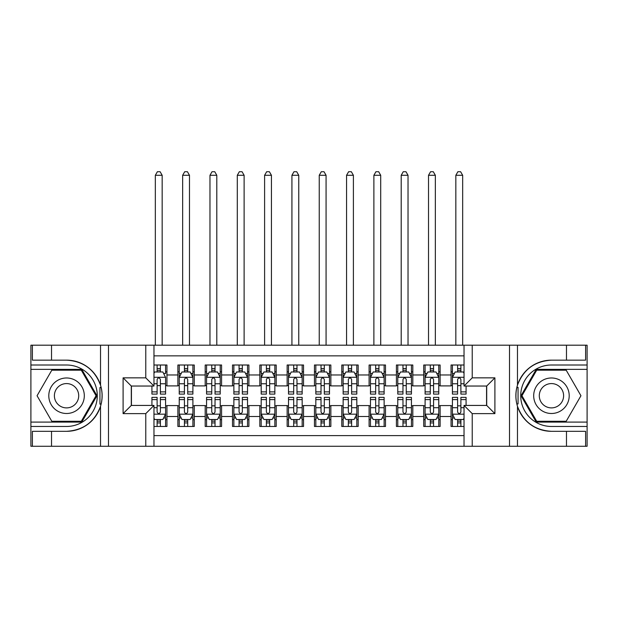<?xml version="1.0" encoding="UTF-8"?>
<svg xmlns="http://www.w3.org/2000/svg" width="618" height="618" viewBox="0 0 618 618"><rect width="100%" height="100%" fill="white"/><g stroke="black" fill="none" stroke-linecap="round" stroke-linejoin="round"><path stroke-width="0.93" d="M153.967 446.273L464.033 446.273L464.033 405.431L486.706 405.431L486.706 386.034L464.033 386.034L464.033 345.199L153.967 345.199L153.967 386.034L131.294 386.034L131.294 405.431L153.967 405.431L153.967 446.273L51.526 446.273L51.526 431.318L66.551 431.318A35.581 35.581 0 0 0 100.525 406.304C102.611 399.267 102.611 392.221 100.525 385.168A35.581 35.581 0 0 0 66.551 360.155L51.526 360.155L51.526 345.199L30.9 345.199L30.9 422.094L81.769 422.094L96.987 395.736L81.769 369.371L30.9 369.371M464.033 365.006L451.055 365.006L451.055 374.971L440.124 374.971L440.124 385.902L451.055 385.902L451.055 374.971M440.124 374.971L440.124 365.006L423.739 365.006L423.739 374.971L412.809 374.971L412.809 385.902L423.739 385.902L423.739 374.971M412.809 374.971L412.809 365.006L396.416 365.006L396.416 374.971L385.493 374.971L385.493 385.902L396.416 385.902L396.416 374.971M385.493 374.971L385.493 365.006L369.101 365.006L369.101 374.971L358.17 374.971L358.17 385.902L369.101 385.902L369.101 374.971M358.17 374.971L358.17 365.006L341.785 365.006L341.785 374.971L330.854 374.971L330.854 385.902L341.785 385.902L341.785 374.971M330.854 374.971L330.854 365.006L314.462 365.006L314.462 374.971L303.538 374.971L303.538 385.902L314.462 385.902L314.462 374.971M303.538 374.971L303.538 365.006L287.146 365.006L287.146 374.971L276.215 374.971L276.215 385.902L287.146 385.902L287.146 374.971M276.215 374.971L276.215 365.006L259.83 365.006L259.83 374.971L248.899 374.971L248.899 385.902L259.83 385.902L259.83 374.971M248.899 374.971L248.899 365.006L232.507 365.006L232.507 374.971L221.584 374.971L221.584 385.902L232.507 385.902L232.507 374.971M221.584 374.971L221.584 365.006L205.191 365.006L205.191 374.971L194.261 374.971L194.261 385.902L205.191 385.902L205.191 374.971M194.261 374.971L194.261 365.006L177.876 365.006L177.876 385.902L166.945 385.902L166.945 365.006L153.967 365.006M153.967 426.466L166.945 426.466L166.945 405.57L177.876 405.57L177.876 426.466L194.261 426.466L194.261 405.57L205.191 405.57L205.191 416.501L194.261 416.501M205.191 416.501L205.191 426.466L221.584 426.466L221.584 405.57L232.507 405.57L232.507 416.501L221.584 416.501M232.507 416.501L232.507 426.466L248.899 426.466L248.899 405.57L259.83 405.57L259.83 416.501L248.899 416.501M259.83 416.501L259.83 426.466L276.215 426.466L276.215 405.57L287.146 405.57L287.146 416.501L276.215 416.501M287.146 416.501L287.146 426.466L303.538 426.466L303.538 405.57L314.462 405.57L314.462 416.501L303.538 416.501M314.462 416.501L314.462 426.466L330.854 426.466L330.854 405.57L341.785 405.57L341.785 416.501L330.854 416.501M341.785 416.501L341.785 426.466L358.17 426.466L358.17 405.57L369.101 405.57L369.101 416.501L358.17 416.501M369.101 416.501L369.101 426.466L385.493 426.466L385.493 405.57L396.416 405.57L396.416 416.501L385.493 416.501M396.416 416.501L396.416 426.466L412.809 426.466L412.809 405.57L423.739 405.57L423.739 416.501L412.809 416.501M423.739 416.501L423.739 426.466L440.124 426.466L440.124 405.57L451.055 405.57L451.055 416.501L440.124 416.501M464.033 355.852L153.967 355.852M153.967 435.62L464.033 435.62M451.055 416.501L451.055 426.466L464.033 426.466M131.433 386.034L131.433 405.431M486.567 405.431L486.567 386.034M157.111 371.835L160.386 371.835M165.578 371.835L166.945 371.835M157.111 385.624L160.386 385.624M165.578 385.624L166.945 385.624M157.111 405.841L160.386 405.841M165.578 405.841L166.945 405.841M157.111 419.637L160.386 419.637M165.578 419.637L166.945 419.637M177.876 385.624L179.235 385.624M184.427 385.624L187.71 385.624M192.901 385.624L194.261 385.624M177.876 371.835L179.235 371.835M184.427 371.835L187.71 371.835M192.901 371.835L194.261 371.835M177.876 405.841L179.235 405.841M184.427 405.841L187.71 405.841M192.901 405.841L194.261 405.841M177.876 419.637L179.235 419.637M184.427 419.637L187.71 419.637M192.901 419.637L194.261 419.637M205.191 405.841L206.559 405.841M211.75 405.841L215.025 405.841M220.217 405.841L221.584 405.841M205.191 419.637L206.559 419.637M211.75 419.637L215.025 419.637M220.217 419.637L221.584 419.637M205.191 371.835L206.559 371.835M211.75 371.835L215.025 371.835M220.217 371.835L221.584 371.835M205.191 385.624L206.559 385.624M211.75 385.624L215.025 385.624M220.217 385.624L221.584 385.624M232.507 405.841L233.874 405.841M239.066 405.841L242.341 405.841M247.532 405.841L248.899 405.841M232.507 419.637L233.874 419.637M239.066 419.637L242.341 419.637M247.532 419.637L248.899 419.637M232.507 371.835L233.874 371.835M239.066 371.835L242.341 371.835M247.532 371.835L248.899 371.835M232.507 385.624L233.874 385.624M239.066 385.624L242.341 385.624M247.532 385.624L248.899 385.624M259.83 405.841L261.19 405.841M266.381 405.841L269.664 405.841M274.856 405.841L276.215 405.841M259.83 419.637L261.19 419.637M266.381 419.637L269.664 419.637M274.856 419.637L276.215 419.637M259.83 371.835L261.19 371.835M266.381 371.835L269.664 371.835M274.856 371.835L276.215 371.835M259.83 385.624L261.19 385.624M266.381 385.624L269.664 385.624M274.856 385.624L276.215 385.624M287.146 405.841L288.513 405.841M293.704 405.841L296.98 405.841M302.171 405.841L303.538 405.841M287.146 419.637L288.513 419.637M293.704 419.637L296.98 419.637M302.171 419.637L303.538 419.637M287.146 371.835L288.513 371.835M293.704 371.835L296.98 371.835M302.171 371.835L303.538 371.835M287.146 385.624L288.513 385.624M293.704 385.624L296.98 385.624M302.171 385.624L303.538 385.624M314.462 405.841L315.829 405.841M321.02 405.841L324.296 405.841M329.487 405.841L330.854 405.841M314.462 419.637L315.829 419.637M321.02 419.637L324.296 419.637M329.487 419.637L330.854 419.637M314.462 371.835L315.829 371.835M321.02 371.835L324.296 371.835M329.487 371.835L330.854 371.835M314.462 385.624L315.829 385.624M321.02 385.624L324.296 385.624M329.487 385.624L330.854 385.624M341.785 405.841L343.144 405.841M348.336 405.841L351.619 405.841M356.81 405.841L358.17 405.841M341.785 419.637L343.144 419.637M348.336 419.637L351.619 419.637M356.81 419.637L358.17 419.637M341.785 371.835L343.144 371.835M348.336 371.835L351.619 371.835M356.81 371.835L358.17 371.835M341.785 385.624L343.144 385.624M348.336 385.624L351.619 385.624M356.81 385.624L358.17 385.624M369.101 405.841L370.468 405.841M375.659 405.841L378.934 405.841M384.126 405.841L385.493 405.841M369.101 419.637L370.468 419.637M375.659 419.637L378.934 419.637M384.126 419.637L385.493 419.637M369.101 371.835L370.468 371.835M375.659 371.835L378.934 371.835M384.126 371.835L385.493 371.835M369.101 385.624L370.468 385.624M375.659 385.624L378.934 385.624M384.126 385.624L385.493 385.624M396.416 405.841L397.783 405.841M402.975 405.841L406.25 405.841M411.441 405.841L412.809 405.841M396.416 419.637L397.783 419.637M402.975 419.637L406.25 419.637M411.441 419.637L412.809 419.637M396.416 371.835L397.783 371.835M402.975 371.835L406.25 371.835M411.441 371.835L412.809 371.835M396.416 385.624L397.783 385.624M402.975 385.624L406.25 385.624M411.441 385.624L412.809 385.624M423.739 405.841L425.099 405.841M430.29 405.841L433.573 405.841M438.765 405.841L440.124 405.841M423.739 419.637L425.099 419.637M430.29 419.637L433.573 419.637M438.765 419.637L440.124 419.637M423.739 371.835L425.099 371.835M430.29 371.835L433.573 371.835M438.765 371.835L440.124 371.835M423.739 385.624L425.099 385.624M430.29 385.624L433.573 385.624M438.765 385.624L440.124 385.624M451.055 405.841L452.422 405.841M457.614 405.841L460.889 405.841M451.055 419.637L452.422 419.637M457.614 419.637L460.889 419.637M451.055 371.835L452.422 371.835M457.614 371.835L460.889 371.835M451.055 385.624L452.422 385.624M457.614 385.624L460.889 385.624M160.386 365.006L160.386 371.966L160.386 368.552L157.111 368.552M151.92 391.874L151.92 394.099L157.111 394.099L157.111 391.874L151.92 391.874L151.92 386.034M153.967 373.334L154.654 371.966L162.851 371.966L165.578 377.436L165.578 394.099L160.386 394.099L160.386 379.483C159.297 377.374 158.208 377.374 157.111 379.483L157.111 388.699M165.578 373.527L165.578 368.552M163.6 373.473L165.578 373.473L165.578 365.006M157.111 371.966L157.111 365.006M153.967 383.763L157.111 383.763L157.111 391.874M162.163 345.199L162.163 175.28L155.334 175.28L155.334 345.199M155.334 175.28L157.381 171.727L160.116 171.727L162.163 175.28M157.111 422.921L160.386 422.921M153.967 418.139L154.654 419.506L162.851 419.506L165.578 414.037L165.578 397.374L160.386 397.374L160.386 399.599L165.578 399.599M165.578 414.037L165.578 426.466M151.92 405.431L151.92 397.374L157.111 397.374L157.111 411.99C158.2 414.099 159.297 414.099 160.386 411.99L160.386 399.599M160.386 419.506L160.386 426.466M157.111 426.466L157.111 419.506M75.427 380.356A17.76 17.76 0 0 0 51.17 386.86A17.76 17.76 0 0 0 57.675 411.117A17.76 17.76 0 0 0 81.931 404.612A17.76 17.76 0 0 0 75.427 380.356M72.63 385.207A12.159 12.159 0 0 0 56.022 389.657A12.159 12.159 0 0 0 60.471 406.265A12.159 12.159 0 0 0 77.08 401.816A12.159 12.159 0 0 0 72.63 385.207M81.298 421.275L51.804 421.275L37.057 395.736L51.804 370.19L81.298 370.19L96.045 395.736L81.298 421.275M560.325 380.356A17.76 17.76 0 0 0 536.069 386.86A17.76 17.76 0 0 0 542.573 411.117A17.76 17.76 0 0 0 566.83 404.612A17.76 17.76 0 0 0 560.325 380.356M557.529 385.207A12.159 12.159 0 0 0 540.92 389.657A12.159 12.159 0 0 0 545.37 406.265A12.159 12.159 0 0 0 561.978 401.816A12.159 12.159 0 0 0 557.529 385.207M566.196 421.275L536.702 421.275L521.955 395.736L536.702 370.19L566.196 370.19L580.943 395.736L566.196 421.275M99.946 403.94L101.174 403.94A35.581 35.581 0 0 0 101.174 387.548L99.946 387.548L99.946 404.149L101.12 404.149M51.526 345.199L100.525 345.199L100.525 385.168C94.593 369.502 83.268 361.167 66.551 360.155M66.551 431.318C83.268 430.306 94.593 421.97 100.525 406.304L100.525 446.273M145.771 446.273L145.771 413.627L123.098 413.627L123.098 377.845L145.771 377.845L145.771 345.199L108.482 345.199L108.482 446.273M51.526 446.273L30.9 446.273L30.9 422.094M30.9 426.466L66.551 426.466A30.73 30.73 0 0 0 97.281 395.736A30.73 30.73 0 0 0 66.551 365.006L30.9 365.006M100.525 345.199L108.482 345.199M145.771 345.199L153.967 345.199M51.526 431.318L32.399 431.318L32.399 446.273M51.526 360.155L32.399 360.155L32.399 345.199M145.771 413.627L153.967 405.431M123.098 413.627L131.294 405.431M123.098 377.845L131.294 386.034M145.771 377.845L153.967 386.034M99.946 387.548L101.128 387.339M102.001 398.788L102.109 394.485M101.761 390.599L101.568 389.44M518.054 387.532L516.826 387.532A35.581 35.581 0 0 0 516.826 403.925L518.054 403.925L518.054 387.324L516.88 387.324A35.581 35.581 0 0 1 551.449 360.155C534.732 361.167 523.407 369.502 517.475 385.168C515.389 392.206 515.389 399.251 517.475 406.304C523.407 421.97 534.732 430.306 551.449 431.318L566.474 431.318L566.474 446.273L587.1 446.273L587.1 369.371L536.231 369.371L521.013 395.736L536.231 422.094L587.1 422.094M518.054 403.925L516.872 404.133A35.581 35.581 0 0 0 551.449 431.318M464.033 345.199L566.474 345.199L566.474 360.155L551.449 360.155M472.229 345.199L472.229 377.845L494.902 377.845L494.902 413.627L472.229 413.627L472.229 446.273L509.518 446.273L509.518 345.199M517.475 406.304L517.475 446.273L566.474 446.273M566.474 345.199L587.1 345.199L587.1 369.371M587.1 365.006L551.449 365.006A30.73 30.73 0 0 0 520.719 395.736A30.73 30.73 0 0 0 551.449 426.466L587.1 426.466M517.475 446.273L509.518 446.273M472.229 446.273L464.033 446.273M566.474 360.155L585.601 360.155L585.601 345.199M566.474 431.318L585.601 431.318L585.601 446.273M472.229 377.845L464.033 386.034M494.902 377.845L486.706 386.034M494.902 413.627L486.706 405.431M472.229 413.627L464.033 405.431M515.999 392.685L515.891 396.988M516.239 400.873L516.432 402.032M187.71 368.552L184.427 368.552M192.901 391.874L187.71 391.874L187.71 394.099L192.901 394.099L192.901 377.436L190.166 371.966L181.97 371.966L179.235 377.436L179.235 394.099L184.427 394.099L184.427 391.874L179.235 391.874M179.235 377.436L179.235 365.006M192.901 377.436L192.901 365.006M184.427 371.966L184.427 365.006M187.71 365.006L187.71 371.966M187.71 391.874L187.71 379.483C186.613 377.374 185.524 377.374 184.427 379.483L184.427 391.874M189.479 345.199L189.479 175.28L182.65 175.28L182.65 345.199M182.65 175.28L184.705 171.727L187.432 171.727L189.479 175.28M215.025 368.552L211.75 368.552M220.217 391.874L215.025 391.874L215.025 394.099L220.217 394.099L220.217 377.436L217.482 371.966L209.286 371.966L206.559 377.436L206.559 394.099L211.75 394.099L211.75 391.874L206.559 391.874M206.559 377.436L206.559 365.006M220.217 377.436L220.217 365.006M211.75 371.966L211.75 365.006M215.025 365.006L215.025 371.966M215.025 391.874L215.025 379.483C213.936 377.374 212.839 377.374 211.75 379.483L211.75 391.874M216.802 345.199L216.802 175.28L209.973 175.28L209.973 345.199M209.973 175.28L212.02 171.727L214.755 171.727L216.802 175.28M242.341 368.552L239.066 368.552M247.532 391.874L242.341 391.874L242.341 394.099L247.532 394.099L247.532 377.436L244.805 371.966L236.609 371.966L233.874 377.436L233.874 394.099L239.066 394.099L239.066 391.874L233.874 391.874M233.874 377.436L233.874 365.006M247.532 377.436L247.532 365.006M239.066 371.966L239.066 365.006M242.341 365.006L242.341 371.966M242.341 391.874L242.341 379.483C241.252 377.374 240.163 377.374 239.066 379.483L239.066 391.874M244.118 345.199L244.118 175.28L237.289 175.28L237.289 345.199M237.289 175.28L239.336 171.727L242.071 171.727L244.118 175.28M269.664 368.552L266.381 368.552M274.856 391.874L269.664 391.874L269.664 394.099L274.856 394.099L274.856 377.436L272.121 371.966L263.925 371.966L261.19 377.436L261.19 394.099L266.381 394.099L266.381 391.874L261.19 391.874M261.19 377.436L261.19 365.006M274.856 377.436L274.856 365.006M266.381 371.966L266.381 365.006M269.664 365.006L269.664 371.966M269.664 391.874L269.664 379.483C268.567 377.374 267.478 377.374 266.381 379.483L266.381 391.874M271.441 345.199L271.441 175.28L264.604 175.28L264.604 345.199M264.604 175.28L266.659 171.727L269.386 171.727L271.441 175.28M184.427 422.921L187.71 422.921M179.235 399.599L184.427 399.599L184.427 397.374L179.235 397.374L179.235 414.037L181.97 419.506L190.166 419.506L192.901 414.037L192.901 397.374L187.71 397.374L187.71 399.599L192.901 399.599M192.901 414.037L192.901 426.466M179.235 414.037L179.235 426.466M187.71 419.506L187.71 426.466M184.427 426.466L184.427 419.506M184.427 399.599L184.427 411.99C185.524 414.099 186.613 414.099 187.71 411.99L187.71 399.599M211.75 422.921L215.025 422.921M206.559 399.599L211.75 399.599L211.75 397.374L206.559 397.374L206.559 414.037L209.286 419.506L217.482 419.506L220.217 414.037L220.217 397.374L215.025 397.374L215.025 399.599L220.217 399.599M220.217 414.037L220.217 426.466M206.559 414.037L206.559 426.466M215.025 419.506L215.025 426.466M211.75 426.466L211.75 419.506M211.75 399.599L211.75 411.99C212.839 414.099 213.928 414.099 215.025 411.99L215.025 399.599M239.066 422.921L242.341 422.921M233.874 399.599L239.066 399.599L239.066 397.374L233.874 397.374L233.874 414.037L236.609 419.506L244.805 419.506L247.532 414.037L247.532 397.374L242.341 397.374L242.341 399.599L247.532 399.599M247.532 414.037L247.532 426.466M233.874 414.037L233.874 426.466M242.341 419.506L242.341 426.466M239.066 426.466L239.066 419.506M239.066 399.599L239.066 411.99C240.155 414.099 241.252 414.099 242.341 411.99L242.341 399.599M266.381 422.921L269.664 422.921M261.19 399.599L266.381 399.599L266.381 397.374L261.19 397.374L261.19 414.037L263.925 419.506L272.121 419.506L274.856 414.037L274.856 397.374L269.664 397.374L269.664 399.599L274.856 399.599M274.856 414.037L274.856 426.466M261.19 414.037L261.19 426.466M269.664 419.506L269.664 426.466M266.381 426.466L266.381 419.506M266.381 399.599L266.381 411.99C267.478 414.099 268.567 414.099 269.664 411.99L269.664 399.599M296.98 368.552L293.704 368.552M302.171 391.874L296.98 391.874L296.98 394.099L302.171 394.099L302.171 377.436L299.436 371.966L291.24 371.966L288.513 377.436L288.513 394.099L293.704 394.099L293.704 391.874L288.513 391.874M288.513 377.436L288.513 365.006M302.171 377.436L302.171 365.006M293.704 371.966L293.704 365.006M296.98 365.006L296.98 371.966M296.98 391.874L296.98 379.483C295.891 377.374 294.794 377.374 293.704 379.483L293.704 391.874M298.757 345.199L298.757 175.28L291.928 175.28L291.928 345.199M291.928 175.28L293.975 171.727L296.71 171.727L298.757 175.28M293.704 422.921L296.98 422.921M288.513 399.599L293.704 399.599L293.704 397.374L288.513 397.374L288.513 414.037L291.24 419.506L299.436 419.506L302.171 414.037L302.171 397.374L296.98 397.374L296.98 399.599L302.171 399.599M302.171 414.037L302.171 426.466M288.513 414.037L288.513 426.466M296.98 419.506L296.98 426.466M293.704 426.466L293.704 419.506M293.704 399.599L293.704 411.99C294.794 414.099 295.883 414.099 296.98 411.99L296.98 399.599M324.296 368.552L321.02 368.552M329.487 391.874L324.296 391.874L324.296 394.099L329.487 394.099L329.487 377.436L326.76 371.966L318.564 371.966L315.829 377.436L315.829 394.099L321.02 394.099L321.02 391.874L315.829 391.874M315.829 377.436L315.829 365.006M329.487 377.436L329.487 365.006M321.02 371.966L321.02 365.006M324.296 365.006L324.296 371.966M324.296 391.874L324.296 379.483C323.206 377.374 322.117 377.374 321.02 379.483L321.02 391.874M326.072 345.199L326.072 175.28L319.243 175.28L319.243 345.199M319.243 175.28L321.29 171.727L324.025 171.727L326.072 175.28M321.02 422.921L324.296 422.921M315.829 399.599L321.02 399.599L321.02 397.374L315.829 397.374L315.829 414.037L318.564 419.506L326.76 419.506L329.487 414.037L329.487 397.374L324.296 397.374L324.296 399.599L329.487 399.599M329.487 414.037L329.487 426.466M315.829 414.037L315.829 426.466M324.296 419.506L324.296 426.466M321.02 426.466L321.02 419.506M321.02 399.599L321.02 411.99C322.109 414.099 323.206 414.099 324.296 411.99L324.296 399.599M351.619 368.552L348.336 368.552M356.81 391.874L351.619 391.874L351.619 394.099L356.81 394.099L356.81 377.436L354.075 371.966L345.879 371.966L343.144 377.436L343.144 394.099L348.336 394.099L348.336 391.874L343.144 391.874M343.144 377.436L343.144 365.006M356.81 377.436L356.81 365.006M348.336 371.966L348.336 365.006M351.619 365.006L351.619 371.966M351.619 391.874L351.619 379.483C350.522 377.374 349.433 377.374 348.336 379.483L348.336 391.874M353.396 345.199L353.396 175.28L346.559 175.28L346.559 345.199M346.559 175.28L348.614 171.727L351.341 171.727L353.396 175.28M348.336 422.921L351.619 422.921M343.144 399.599L348.336 399.599L348.336 397.374L343.144 397.374L343.144 414.037L345.879 419.506L354.075 419.506L356.81 414.037L356.81 397.374L351.619 397.374L351.619 399.599L356.81 399.599M356.81 414.037L356.81 426.466M343.144 414.037L343.144 426.466M351.619 419.506L351.619 426.466M348.336 426.466L348.336 419.506M348.336 399.599L348.336 411.99C349.433 414.099 350.522 414.099 351.619 411.99L351.619 399.599M378.934 368.552L375.659 368.552M384.126 391.874L378.934 391.874L378.934 394.099L384.126 394.099L384.126 377.436L381.391 371.966L373.195 371.966L370.468 377.436L370.468 394.099L375.659 394.099L375.659 391.874L370.468 391.874M370.468 377.436L370.468 365.006M384.126 377.436L384.126 365.006M375.659 371.966L375.659 365.006M378.934 365.006L378.934 371.966M378.934 391.874L378.934 379.483C377.845 377.374 376.748 377.374 375.659 379.483L375.659 391.874M380.711 345.199L380.711 175.28L373.882 175.28L373.882 345.199M373.882 175.28L375.929 171.727L378.664 171.727L380.711 175.28M375.659 422.921L378.934 422.921M370.468 399.599L375.659 399.599L375.659 397.374L370.468 397.374L370.468 414.037L373.195 419.506L381.391 419.506L384.126 414.037L384.126 397.374L378.934 397.374L378.934 399.599L384.126 399.599M384.126 414.037L384.126 426.466M370.468 414.037L370.468 426.466M378.934 419.506L378.934 426.466M375.659 426.466L375.659 419.506M375.659 399.599L375.659 411.99C376.748 414.099 377.837 414.099 378.934 411.99L378.934 399.599M406.25 368.552L402.975 368.552M411.441 391.874L406.25 391.874L406.25 394.099L411.441 394.099L411.441 377.436L408.714 371.966L400.518 371.966L397.783 377.436L397.783 394.099L402.975 394.099L402.975 391.874L397.783 391.874M397.783 377.436L397.783 365.006M411.441 377.436L411.441 365.006M402.975 371.966L402.975 365.006M406.25 365.006L406.25 371.966M406.25 391.874L406.25 379.483C405.161 377.374 404.072 377.374 402.975 379.483L402.975 391.874M408.027 345.199L408.027 175.28L401.198 175.28L401.198 345.199M401.198 175.28L403.245 171.727L405.98 171.727L408.027 175.28M402.975 422.921L406.25 422.921M397.783 399.599L402.975 399.599L402.975 397.374L397.783 397.374L397.783 414.037L400.518 419.506L408.714 419.506L411.441 414.037L411.441 397.374L406.25 397.374L406.25 399.599L411.441 399.599M411.441 414.037L411.441 426.466M397.783 414.037L397.783 426.466M406.25 419.506L406.25 426.466M402.975 426.466L402.975 419.506M402.975 399.599L402.975 411.99C404.064 414.099 405.161 414.099 406.25 411.99L406.25 399.599M433.573 368.552L430.29 368.552M438.765 391.874L433.573 391.874L433.573 394.099L438.765 394.099L438.765 377.436L436.03 371.966L427.834 371.966L425.099 377.436L425.099 394.099L430.29 394.099L430.29 391.874L425.099 391.874M425.099 377.436L425.099 365.006M438.765 377.436L438.765 365.006M430.29 371.966L430.29 365.006M433.573 365.006L433.573 371.966M433.573 391.874L433.573 379.483C432.476 377.374 431.387 377.374 430.29 379.483L430.29 391.874M435.35 345.199L435.35 175.28L428.521 175.28L428.521 345.199M428.521 175.28L430.568 171.727L433.295 171.727L435.35 175.28M430.29 422.921L433.573 422.921M425.099 399.599L430.29 399.599L430.29 397.374L425.099 397.374L425.099 414.037L427.834 419.506L436.03 419.506L438.765 414.037L438.765 397.374L433.573 397.374L433.573 399.599L438.765 399.599M438.765 414.037L438.765 426.466M425.099 414.037L425.099 426.466M433.573 419.506L433.573 426.466M430.29 426.466L430.29 419.506M430.29 399.599L430.29 411.99C431.387 414.099 432.476 414.099 433.573 411.99L433.573 399.599M460.889 368.552L457.614 368.552M464.033 373.334L463.345 371.966L455.149 371.966L452.422 377.436L452.422 394.099L457.614 394.099L457.614 391.874L452.422 391.874M452.422 377.436L452.422 365.006M466.08 386.034L466.08 394.099L460.889 394.099L460.889 379.483C459.8 377.374 458.703 377.374 457.614 379.483L457.614 391.874M457.614 371.966L457.614 365.006M460.889 365.006L460.889 371.966M462.666 345.199L462.666 175.28L455.837 175.28L455.837 345.199M455.837 175.28L457.884 171.727L460.619 171.727L462.666 175.28M457.614 422.921L460.889 422.921M466.08 399.599L466.08 397.374L460.889 397.374L460.889 399.599L466.08 399.599L466.08 405.431M454.4 418L452.422 418L452.422 397.374L457.614 397.374L457.614 411.99C458.703 414.099 459.792 414.099 460.889 411.99L460.889 399.599M452.422 418L452.422 426.466M452.422 414.037L455.149 419.506L463.345 419.506L464.033 418.139M460.889 419.506L460.889 426.466M457.614 426.466L457.614 419.506M177.876 416.501L166.945 416.501M177.876 374.971L166.945 374.971M165.508 377.297L153.967 377.297M165.578 391.874L160.386 391.874M165.578 383.763L160.386 383.763M160.386 370.29L157.111 370.29M153.967 414.176L165.508 414.176M165.578 418L163.6 418M151.92 399.599L157.111 399.599M160.386 407.71L165.578 407.71M153.967 407.71L157.111 407.71M157.111 421.182L160.386 421.182M517.475 345.199L517.475 385.168M192.831 377.297L179.305 377.297M179.235 373.473L181.221 373.473M190.916 373.473L192.901 373.473M184.427 383.763L179.235 383.763M192.901 383.763L187.71 383.763M187.71 370.29L184.427 370.29M220.147 377.297L206.628 377.297M206.559 373.473L208.536 373.473M218.239 373.473L220.217 373.473M211.75 383.763L206.559 383.763M220.217 383.763L215.025 383.763M215.025 370.29L211.75 370.29M247.463 377.297L233.944 377.297M233.874 373.473L235.852 373.473M245.555 373.473L247.532 373.473M239.066 383.763L233.874 383.763M247.532 383.763L242.341 383.763M242.341 370.29L239.066 370.29M274.786 377.297L261.26 377.297M261.19 373.473L263.175 373.473M272.87 373.473L274.856 373.473M266.381 383.763L261.19 383.763M274.856 383.763L269.664 383.763M269.664 370.29L266.381 370.29M179.305 414.176L192.831 414.176M192.901 418L190.916 418M181.221 418L179.235 418M187.71 407.71L192.901 407.71M179.235 407.71L184.427 407.71M184.427 421.182L187.71 421.182M206.628 414.176L220.147 414.176M220.217 418L218.239 418M208.536 418L206.559 418M215.025 407.71L220.217 407.71M206.559 407.71L211.75 407.71M211.75 421.182L215.025 421.182M233.944 414.176L247.463 414.176M247.532 418L245.555 418M235.852 418L233.874 418M242.341 407.71L247.532 407.71M233.874 407.71L239.066 407.71M239.066 421.182L242.341 421.182M261.26 414.176L274.786 414.176M274.856 418L272.87 418M263.175 418L261.19 418M269.664 407.71L274.856 407.71M261.19 407.71L266.381 407.71M266.381 421.182L269.664 421.182M302.102 377.297L288.583 377.297M288.513 373.473L290.491 373.473M300.194 373.473L302.171 373.473M293.704 383.763L288.513 383.763M302.171 383.763L296.98 383.763M296.98 370.29L293.704 370.29M288.583 414.176L302.102 414.176M302.171 418L300.194 418M290.491 418L288.513 418M296.98 407.71L302.171 407.71M288.513 407.71L293.704 407.71M293.704 421.182L296.98 421.182M329.417 377.297L315.898 377.297M315.829 373.473L317.806 373.473M327.509 373.473L329.487 373.473M321.02 383.763L315.829 383.763M329.487 383.763L324.296 383.763M324.296 370.29L321.02 370.29M315.898 414.176L329.417 414.176M329.487 418L327.509 418M317.806 418L315.829 418M324.296 407.71L329.487 407.71M315.829 407.71L321.02 407.71M321.02 421.182L324.296 421.182M356.74 377.297L343.214 377.297M343.144 373.473L345.13 373.473M354.825 373.473L356.81 373.473M348.336 383.763L343.144 383.763M356.81 383.763L351.619 383.763M351.619 370.29L348.336 370.29M343.214 414.176L356.74 414.176M356.81 418L354.825 418M345.13 418L343.144 418M351.619 407.71L356.81 407.71M343.144 407.71L348.336 407.71M348.336 421.182L351.619 421.182M384.056 377.297L370.537 377.297M370.468 373.473L372.445 373.473M382.148 373.473L384.126 373.473M375.659 383.763L370.468 383.763M384.126 383.763L378.934 383.763M378.934 370.29L375.659 370.29M370.537 414.176L384.056 414.176M384.126 418L382.148 418M372.445 418L370.468 418M378.934 407.71L384.126 407.71M370.468 407.71L375.659 407.71M375.659 421.182L378.934 421.182M411.372 377.297L397.853 377.297M397.783 373.473L399.761 373.473M409.464 373.473L411.441 373.473M402.975 383.763L397.783 383.763M411.441 383.763L406.25 383.763M406.25 370.29L402.975 370.29M397.853 414.176L411.372 414.176M411.441 418L409.464 418M399.761 418L397.783 418M406.25 407.71L411.441 407.71M397.783 407.71L402.975 407.71M402.975 421.182L406.25 421.182M438.695 377.297L425.169 377.297M425.099 373.473L427.084 373.473M436.779 373.473L438.765 373.473M430.29 383.763L425.099 383.763M438.765 383.763L433.573 383.763M433.573 370.29L430.29 370.29M425.169 414.176L438.695 414.176M438.765 418L436.779 418M427.084 418L425.099 418M433.573 407.71L438.765 407.71M425.099 407.71L430.29 407.71M430.29 421.182L433.573 421.182M464.033 377.297L452.492 377.297M452.422 373.473L454.4 373.473M466.08 391.874L460.889 391.874M457.614 383.763L452.422 383.763M464.033 383.763L460.889 383.763M460.889 370.29L457.614 370.29M452.492 414.176L464.033 414.176M452.422 399.599L457.614 399.599M460.889 407.71L464.033 407.71M452.422 407.71L457.614 407.71M457.614 421.182L460.889 421.182"/></g></svg>
